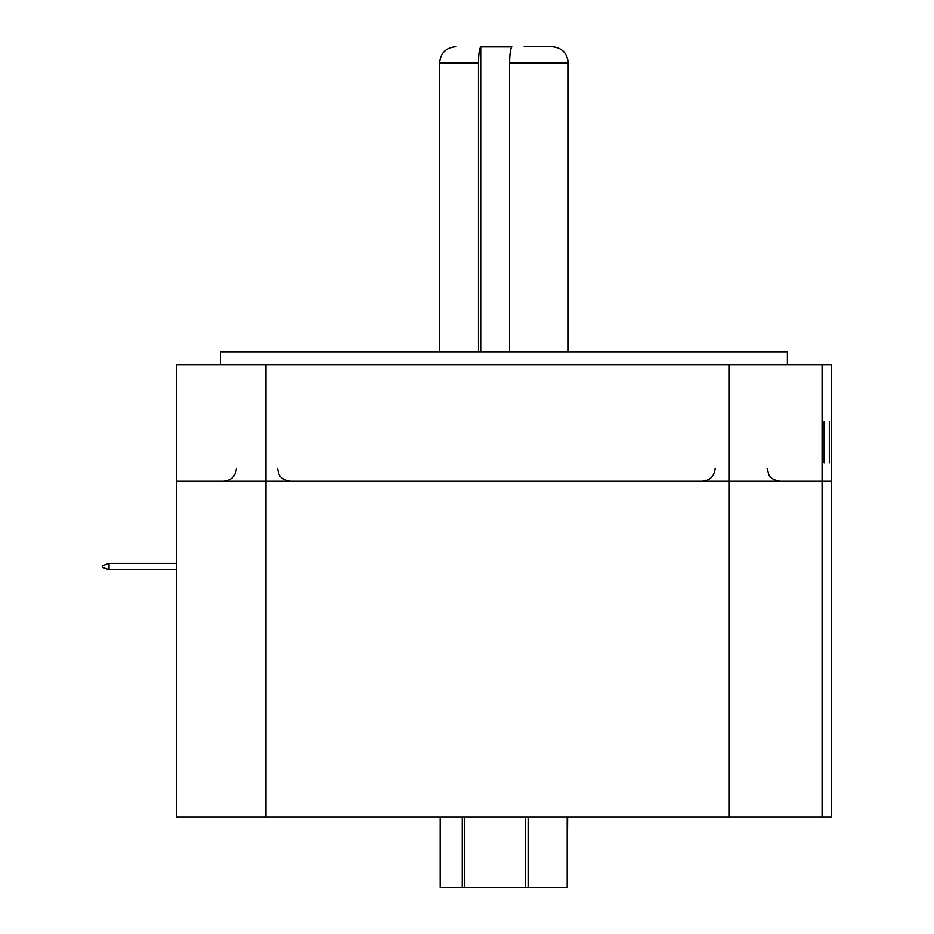 <?xml version="1.0" encoding="UTF-8"?>
<svg xmlns="http://www.w3.org/2000/svg" width="934" height="934" viewBox="0 0 934 934"><rect width="100%" height="100%" fill="white"/><g stroke="black" fill="none" stroke-linecap="round" stroke-linejoin="round"><path stroke-width="1.4" d="M109.021 569.763L102.612 567.417L102.612 565.654L109.021 563.307L109.021 569.763L176.491 569.763M109.021 563.307L176.491 563.307M524.207 46.7L552.111 46.7L524.207 46.7M552.111 46.7C561.918 47.657 567.288 53.04 568.246 62.847L509.625 62.847C509.742 54.055 510.489 48.731 511.867 46.898L480.753 46.898L480.753 351.896M483.403 46.7L492.475 46.7M462.307 817.075L462.307 887.3L440.229 887.3L440.229 817.075M525.585 817.075L525.585 887.3L462.307 887.3M464.443 887.3L464.443 817.075M567.207 817.075L567.207 887.3L525.585 887.3M528.142 887.3L528.142 817.075M567.639 817.075L567.207 887.3M509.625 62.847L509.625 351.896M480.753 46.898C479.376 48.731 478.628 54.044 478.512 62.847L478.512 351.896M822.083 817.075L822.083 481.302L831.388 481.302L831.388 817.075L176.491 817.075L176.491 364.82L831.388 364.82L831.388 481.302L176.491 481.302L265.957 481.302L265.957 817.075M265.957 364.82L265.957 481.302L728.94 481.302L728.94 817.075M824.138 462.832L824.138 421.771L824.138 462.832M829.322 462.832L829.322 421.771L829.322 462.832M220.471 364.82L220.471 351.896L787.409 351.896L787.409 364.82M822.083 364.82L822.083 481.302L728.94 481.302L728.94 364.82M478.512 62.847L439.622 62.847L439.622 351.896M568.246 62.847L568.246 351.896M439.622 62.847C440.579 53.04 445.962 47.657 455.769 46.7M767.129 468.389L768.869 474.869C768.799 474.425 770.141 479.889 780.042 481.302M277.503 468.389L278.741 473.888C278.624 473.83 280.819 480.228 290.427 481.302M236.442 468.389C235.672 476.235 231.375 480.531 223.53 481.302M715.211 468.389C714.44 476.235 710.144 480.531 702.298 481.302"/></g></svg>
